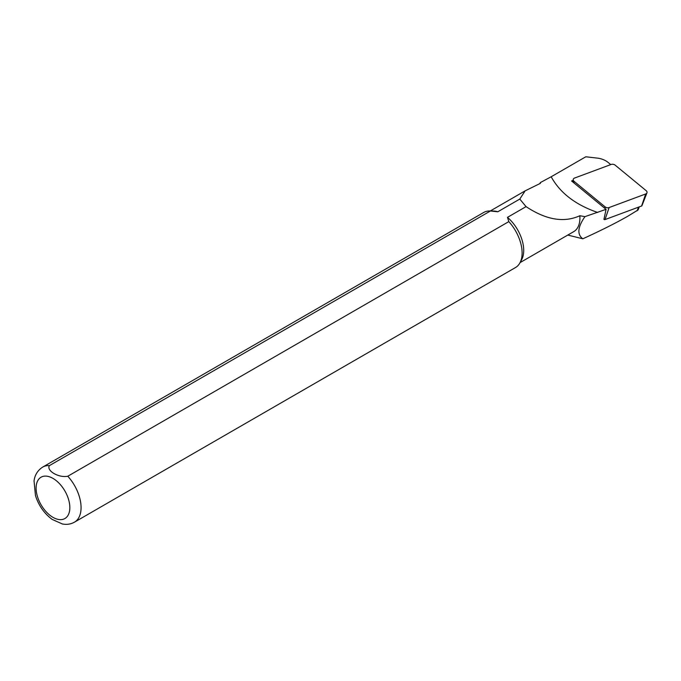 <?xml version="1.0" encoding="UTF-8"?>
<svg xmlns="http://www.w3.org/2000/svg" width="681" height="681" viewBox="0 0 681 681"><rect width="100%" height="100%" fill="white"/><g stroke="black" fill="none" stroke-linecap="round" stroke-linejoin="round"><path stroke-width="1.02" d="M609.103 207.552A3.184 2.179 -168.4 0 1 605.077 206.845L574.1 181.35A3.184 2.179 11.6 0 1 573.206 179.656A3.184 2.179 11.6 0 1 574.568 178.047L611.146 164.461A3.184 2.179 11.6 0 1 615.173 165.168L646.158 190.663A3.184 2.179 -168.4 0 1 646.95 192.851A3.184 2.179 -168.4 0 1 645.682 193.974L609.103 207.552L605.026 219.588A0.86 0.587 -168.4 0 1 603.945 219.401L603.996 218.831M567.784 235.064L582.817 238.801C576.96 234.477 577.667 227.088 584.953 216.635L606.056 209.348L603.945 219.401M646.95 192.851L641.945 205.705A0.86 0.587 -168.4 0 1 641.604 206.011L645.682 193.974M605.026 219.588L641.604 206.011M582.817 238.801C601.468 230.272 616.577 222.678 628.137 216.022L637.518 210.276L628.137 216.022M610.763 164.606L608.235 162.529A15.603 10.683 11.6 0 0 597.365 158.111L585.796 156.783L551.176 176.762C560.071 192.961 575.564 204.853 597.671 212.455M606.056 209.348L571.572 180.976L573.181 180.38M638.582 207.135L637.05 210.855M74.484 522.157L515.517 267.531A31.794 18.361 -120 0 0 519.875 262.968A31.794 18.361 -120 0 0 508.818 221.614L67.785 476.24C58.855 478.071 46.197 470.758 49.39 465.625L490.422 210.991A31.794 18.361 -120 0 0 489.852 210.974A31.794 18.361 -120 0 0 483.723 212.455L42.69 467.089C35.838 471.507 34.408 477.875 34.05 480.939L35.472 495.606C38.698 505.617 44.265 513.551 52.182 519.424L62.346 523.961C66.704 524.83 70.756 524.225 74.484 522.157A31.794 18.361 -120 0 0 67.785 476.24M519.875 262.968L521.62 259.793A29.811 17.212 -120 0 0 507.473 217.358L508.818 221.614M490.422 210.991L497.802 211.774A29.811 17.212 -120 0 0 493.478 211.042L489.852 210.974M520.071 262.611L573.751 231.617A29.811 17.212 -120 0 0 579.837 215.732C564.03 222.959 546.102 219.92 526.064 206.624L507.473 217.358M497.802 211.774L519.782 199.082L525.128 190.85L540.442 183.317L540.399 182.551A30.602 17.672 -120 0 0 539.761 183.649M584.953 216.635L579.837 215.732M526.064 206.624L519.782 199.082M551.176 176.771L540.399 182.551M604.941 208.429L605.077 206.845M573.955 182.934L574.1 181.35M52.965 517.339A23.844 13.765 -120 0 0 67.572 496.56A23.844 13.765 -120 0 0 38.366 479.705A23.844 13.765 -120 0 0 52.965 517.339M49.39 465.625A31.794 18.361 -120 0 0 42.69 467.089M573.113 182.236L573.206 179.656M638.046 210.054L639.28 206.871M525.128 190.85L490.26 210.982"/></g></svg>
